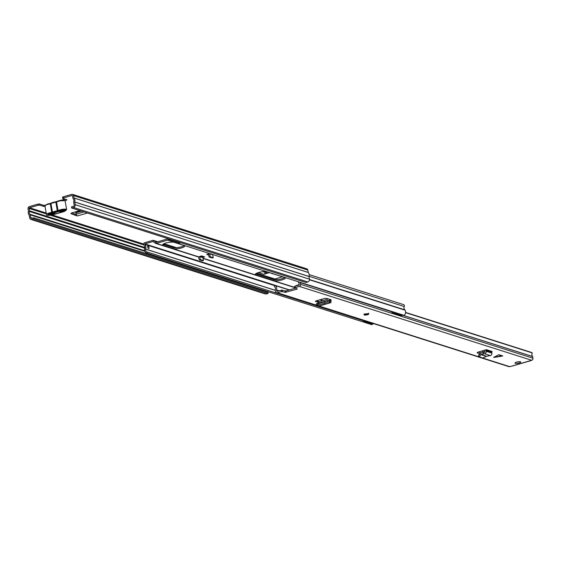 <?xml version="1.0" encoding="UTF-8"?>
<svg xmlns="http://www.w3.org/2000/svg" width="561" height="561" viewBox="0 0 561 561"><rect width="100%" height="100%" fill="white"/><g stroke="black" fill="none" stroke-linecap="round" stroke-linejoin="round"><path stroke-width="0.84" d="M74.592 214.014L74.795 215.136L77.32 215.943A1.76 0.708 -106.1 0 1 76.38 214.583L71.801 212.935M64.087 200.635L63.884 199.513A1.76 0.414 170 0 0 65.56 199.302M62.629 197.311L63.141 196.848L63.344 197.97L62.825 198.433L66.731 199.674A1.76 0.414 170 0 1 66.913 199.821A1.76 0.414 170 0 1 64.845 200.6M73.533 207.486L307.786 281.959L305.948 282.492L71.689 208.012L73.533 207.486A2.314 2.048 -72.4 0 0 75.181 204.681L74.718 201.96A4.004 3.548 -72.4 0 0 74.024 198.012L73.575 195.586A1.739 1.543 -72.4 0 0 71.752 194.358L63.141 196.848M37.896 204.134L39.452 204.001L39.649 205.13L38.092 205.263L37.896 204.134L29.291 206.623A1.739 1.543 -72.4 0 0 28.05 208.727L28.464 211.167A4.004 3.548 -72.4 0 0 29.158 215.108L29.656 217.822A2.314 2.048 -72.4 0 0 32.082 219.449L33.926 218.916L33.723 217.794L267.983 292.274L268.179 293.396L33.926 218.916M39.452 204.001L43.358 205.242A1.76 0.414 170 0 0 45.189 205.165M267.569 272.043L265.087 272.772A1.76 1.564 -72.4 0 0 265.094 272.323L265.016 271.573M74.795 215.136L71.121 213.72A2.349 0.554 -10 0 1 70.924 213.545A2.349 0.554 -10 0 1 72.201 212.808L79.83 210.606M269.469 272.646L263.817 274.322A1.76 1.564 -72.4 0 0 265.087 272.772M272.008 273.452A2.7 0.638 170 0 0 272.008 273.509A2.7 0.638 170 0 0 273.172 273.824M39.649 205.13L43.555 206.371A1.76 0.414 170 0 0 45.027 206.357M38.092 205.263L29.488 207.745A0.561 0.498 -72.4 0 0 29.088 208.426L29.502 210.803A1.29 1.143 107.6 0 1 29.453 211.49A2.833 2.51 -72.4 0 0 29.943 214.274A1.29 1.143 107.6 0 1 30.217 214.863L30.687 217.528A1.143 1.01 -72.4 0 0 31.886 218.327L33.723 217.794M282.534 276.797L274.897 279.006M71.689 208.012L71.492 206.89L73.337 206.357A1.143 1.01 -72.4 0 0 74.143 204.975L73.68 202.318A1.29 1.143 107.6 0 1 73.729 201.637A2.833 2.51 -72.4 0 0 73.239 198.846A1.29 1.143 107.6 0 1 72.958 198.257L72.544 195.88A0.561 0.498 -72.4 0 0 71.948 195.487L63.344 197.97M30.988 219.442L265.248 293.922A2.314 2.048 -72.4 0 0 266.335 293.929L268.179 293.396M264.701 290.626L264.813 291.264M307.786 281.959A2.314 2.048 -72.4 0 0 309.434 279.161L308.971 276.44A4.004 3.548 -72.4 0 0 308.277 272.492L307.828 270.065A1.739 1.543 -72.4 0 0 306.825 268.845L72.572 194.365M63.849 200.698L63.428 199.632L63.884 199.513L63.07 200.165M58.765 211.539L53.197 213.145M57.362 211.63L53.379 212.78M266.573 272.344L266.77 273.473M76.38 214.583A1.76 0.708 -106.1 0 1 76.268 214.155L75.602 212.184L74.795 212.058M51.829 213.18L49.298 213.685C46.304 215.263 47.482 215.641 52.839 214.807L64.017 211.581C67.376 209.898 66.191 209.519 60.476 210.459L51.829 213.18L50.336 203.909A4.586 1.087 170 0 0 47.433 204.492A4.586 1.087 170 0 0 44.95 205.936L47.531 204.008L50.16 203.489L47.594 204.015L45.441 205.305M53.828 213.685A3.759 0.891 -10 0 0 58.323 213.159A3.759 0.891 -10 0 0 60.265 211.827L64.81 210.515L64.031 210.27L59.487 211.581A3.759 0.891 -10 0 0 55.672 211.925A3.759 0.891 -10 0 0 53 213.089A3.759 0.891 -10 0 0 53.05 213.439L48.505 214.751L49.291 214.996L53.828 213.685L54.256 212.843M50.799 203.811L50.967 203.706A0.589 0.505 -124.1 0 1 51.163 203.194L50.16 203.489L50.707 203.839L51.044 203.306L50.125 203.51M57.418 211.567L55.925 202.276L56.268 201.799L55.749 201.848A4.165 0.989 170 0 0 53.106 202.374A4.165 0.989 170 0 0 52.369 202.612A4.165 0.989 170 0 0 51.247 203.152L51.044 203.306M49.207 214.547L49.291 214.996M64.48 200.691L58.772 200.789L55.749 201.848L55.925 202.276A4.586 1.087 170 0 0 53.022 202.858A4.586 1.087 -10 0 0 50.967 203.706L52.482 212.275L51.843 212.458A4.586 1.087 -10 0 0 48.94 213.04A4.586 1.087 -10 0 0 46.458 214.477L44.95 205.936M61.486 212.086L64.08 211.581L66.661 209.66L65.153 201.119A4.586 1.087 170 0 0 58.61 201.266A4.586 1.087 170 0 0 56.563 202.114A0.589 0.505 -124.1 0 1 56.752 201.602L55.96 201.827M500.98 356.277L502.761 355.933L498.862 354.692L501.239 356.291M501.169 356.305L493.617 357.392L498.862 354.692M494.416 357.322L493.617 357.392M367.462 314.735A2.349 0.554 170 0 0 368.731 313.999A2.349 0.554 170 0 0 365.379 314.076A2.349 0.554 170 0 0 364.103 314.812A2.349 0.554 170 0 0 367.462 314.735M519.206 362.981A2.938 0.694 170 0 0 520.797 362.062A2.938 0.694 170 0 0 516.604 362.154A2.938 0.694 170 0 0 515.012 363.079A2.938 0.694 170 0 0 519.206 362.981M315.605 301.208L318.753 302.709A1.999 0.799 73.9 0 0 318.788 303.052M315.682 301.622A2.349 0.554 -10 0 1 315.471 301.446A2.349 0.554 -10 0 1 316.748 300.703L323.634 298.718A2.349 0.554 -10 0 1 326.705 298.438L330.141 299.42A1.999 0.799 73.9 0 0 330.198 299.967L330.261 301.369L329.475 301.012L329.714 302.365L330.359 302.681A1.999 0.799 73.9 0 0 330.653 302.723A1.999 0.799 73.9 0 0 330.983 301.082L330.983 299.686L330.141 299.42M477.341 352.511L477.418 352.96L479.767 353.711M477.418 352.96A2.349 0.554 -10 0 1 477.173 352.771A2.349 0.554 -10 0 1 478.365 352.056L484.746 350.162A1.999 1.767 -72.4 0 0 484.774 350.744L484.935 351.663A0.589 0.519 107.6 0 1 484.466 352.385L483.091 352.645L483.33 353.998L484.599 353.76A1.999 1.767 -72.4 0 0 486.177 351.305L486.015 350.387A0.589 0.519 107.6 0 1 486.429 349.678L484.746 350.162M294.813 287.751L294.855 286.278L295.093 287.625L299.329 286.405L531.709 360.288L530.937 360.513M295.093 287.625L297.281 289.048L285.381 292.33L281.573 291.531L281.334 290.184L282.106 290.114L282.337 291.461M289.16 289.974L275.493 285.626A0.589 0.519 -72.4 0 0 274.694 285.801L274.315 286.468A2.833 2.51 107.6 0 1 275.241 289.848L275.507 291.531A1.739 1.543 107.6 0 0 277.337 292.758L281.573 291.531M511.429 366.221L509.718 366.642A1.739 1.543 -72.4 0 1 508.897 366.635L276.517 292.751M316.67 300.724L319.251 301.587M478.477 352.028L480.651 352.715A2.349 0.554 170 0 0 483.673 352.469L484.816 352.154M294.855 286.278L299.097 285.058L299.111 283.41A4.243 3.759 -72.4 0 1 298.326 281.741M275.493 285.626A4.243 3.759 107.6 0 1 276.531 289.932L276.945 291.404L281.334 290.184M285.381 292.33L285.142 290.984L282.106 290.114M285.142 290.984L285.914 290.914L286.152 292.26M295.577 288.123L285.914 290.914M518.273 361.81A2.938 0.694 -10 0 1 517.291 361.978M299.939 282.253A2.833 2.51 -72.4 0 0 300.247 282.632L394.544 312.694M299.329 286.405A1.739 1.543 -72.4 0 0 300.57 284.301L300.289 282.723M530.559 360.618L511.099 366.312M531.709 360.288A1.739 1.543 -72.4 0 0 532.95 358.184L532.627 356.516A2.833 2.51 -72.4 0 1 532.333 352.946L405.582 312.435M405.561 312.645L532.333 352.946M276.531 289.932L279.231 290.787M483.33 353.998L480.721 354.594L479.367 356.901L482.874 358.016L486.583 356.27L490.321 355.583A1.999 1.767 -72.4 0 0 491.899 353.121L491.738 352.21A0.589 0.519 107.6 0 1 492.158 351.495L486.429 349.678M483.091 352.645L480.826 353.1L479.318 354.089L478.442 355.632L479.367 356.901M317.701 305.303L318.978 305.969A1.999 0.799 73.9 0 0 319.272 306.011A1.999 0.799 73.9 0 0 319.504 305.815M329.714 302.365L328.248 301.79L325.043 303.185L316.776 305.247M325.043 303.185L324.56 301.874L317.624 303.873L318.073 305.198M317.757 302.386L317.519 301.04M319.363 301.629A1.999 0.799 73.9 0 0 319.146 301.615A1.999 0.799 73.9 0 0 318.753 302.709M324.56 301.874L327.764 300.479L316.635 303.69L316.215 304.076L316.656 305.401M316.334 303.922L317.624 303.873M328.199 300.458L329.475 301.012M258.642 272.499A6.171 1.459 170 0 0 255.297 274.441A6.171 1.459 170 0 0 255.942 274.932L273.796 280.612A6.171 1.459 170 0 0 280.752 280.227A6.171 1.459 170 0 0 285.304 277.976A6.171 1.459 170 0 0 284.658 277.478L266.805 271.797A6.171 1.459 170 0 0 258.642 272.499M255.683 273.789A6.171 1.459 170 0 0 255.739 273.81L273.6 279.49A6.171 1.459 170 0 0 279.35 279.343A6.171 1.459 170 0 0 284.722 277.499M299.329 284.644A6.171 1.459 170 0 0 297.94 284.995A6.171 1.459 170 0 0 295.072 286.215M174.092 242.324A6.171 1.459 170 0 0 165.93 243.018A6.171 1.459 170 0 0 162.585 244.961A6.171 1.459 170 0 0 163.23 245.459L173.272 248.649A6.171 1.459 170 0 0 180.235 248.264A6.171 1.459 170 0 0 184.779 246.013A6.171 1.459 170 0 0 184.141 245.515L174.092 242.324M146.793 253.137L371.677 324.637A3.997 3.541 107.6 0 0 371.922 324.707L147.038 253.207A3.997 3.541 107.6 0 1 146.793 253.137A3.997 3.541 107.6 0 1 144.458 249.014A1.41 1.248 107.6 0 1 144.591 248.558A2.77 2.454 107.6 0 0 144.009 245.234A1.41 1.248 107.6 0 1 144.591 242.766L152.802 240.389A1.41 1.248 107.6 0 1 153.819 240.578L156.119 242.268L167.564 238.888L168.468 239.407A1.41 1.248 -72.4 0 1 167.62 240.129L156.323 243.397A1.41 1.248 107.6 0 1 155.306 243.208L153.006 241.518L144.787 243.888L289.469 289.89M200.586 256.195L202.086 256.672A1.41 1.248 107.6 0 1 202.844 257.436L204.674 256.91L201.546 255.914L198.699 256.861L156.323 243.397M209.611 253.824L212.731 254.82L213.236 257.688L212.205 257.983L209.078 256.994L210.116 256.693L209.716 253.565L206.721 254.421L208.741 255.066M162.971 244.315A6.171 1.459 170 0 0 163.027 244.337L173.076 247.527A6.171 1.459 170 0 0 178.833 247.387A6.171 1.459 170 0 0 184.197 245.536M201.764 256.566L202.724 256.293M178.931 242.731L168.468 239.407L168.749 238.874M309.027 276.257L404.243 306.53A1.41 1.248 -72.4 0 0 403.555 304.623L309.167 274.61M309.462 279.785L405.098 310.191A3.997 3.541 -72.4 0 1 404.179 315.394L179.296 243.895A3.997 3.541 -72.4 0 0 180.277 242.541M405.098 310.191A1.41 1.248 -72.4 0 0 404.825 309.854A2.77 2.454 -72.4 0 1 404.243 306.53M179.296 243.895L178.657 243.018A2.819 2.496 -72.4 0 0 179.275 242.219M147.038 253.207L147.326 252.064A2.819 2.496 107.6 0 1 145.502 249.105L145.523 249.035A3.948 3.499 107.6 0 0 144.689 244.301L144.787 243.888M371.922 324.707L372.097 324.013M147.326 252.064L365.4 321.404M148.013 248.257L149.044 248.579A3.948 3.499 107.6 0 0 148.651 246.384L147.627 246.055L148.013 248.257M148.651 246.384L147.859 246.609M202.844 257.436A1.41 1.248 107.6 0 1 202.9 257.653L203.405 260.521L202.374 260.823L199.246 259.827L198.496 256.798M199.246 259.827L200.284 259.533L199.779 256.665A1.41 1.248 -72.4 0 0 199.723 256.447M200.284 259.533L203.405 260.521M208.552 253.895A1.41 1.248 -72.4 0 0 208.573 254.126L209.078 256.994M213.236 257.688L210.116 256.693M391.557 311.741A4.011 3.555 -72.4 0 0 392.882 313.171A1.403 1.241 107.6 0 0 393.107 313.269L400.94 315.759A1.403 1.241 -72.4 0 0 402.223 315.366A3.513 3.114 -72.4 0 0 402.588 314.889M394.755 312.4A3.513 3.114 -72.4 0 1 394.39 312.877A1.403 1.241 107.6 0 1 393.107 313.269M362.778 320.177A3.513 3.114 -72.4 0 0 363.114 320.675A3.513 3.114 -72.4 0 0 364.348 321.551A1.403 1.241 107.6 0 0 364.384 321.565L372.224 324.055A1.403 1.241 -72.4 0 0 373.556 323.599M365.716 321.109A1.403 1.241 107.6 0 1 364.384 321.565M364.426 321.572L372.181 324.041A1.403 1.241 -72.4 0 0 372.224 324.055M77.32 215.943L87.432 213.019M258.355 272.583L263.817 274.322M29.488 207.745L46.212 213.061M52.25 214.982L143.574 244.021M71.948 195.487L72.432 195.642M43.555 206.371L43.358 205.242M30.687 217.528L32.58 218.124M29.943 214.274L144.57 250.718M30.217 214.863L144.773 251.286M29.453 211.49L144.752 248.144M29.502 210.803L144.871 247.485M29.088 208.426L46.36 213.923M50.651 215.284L143.721 244.876M75.181 204.681L309.434 279.161M74.711 202.023L308.964 276.503M74.718 201.96L308.971 276.44M74.024 198.012L308.277 272.492M73.996 197.963L308.248 272.443M73.575 195.586L307.828 270.065M32.082 219.449L266.335 293.929M263.025 271.664L265.094 272.323M76.268 214.155L83.996 211.925M75.602 212.184L80.426 210.789M75.973 212.78L81.59 211.16M71.051 213.32L71.121 213.72M53.106 212.808A0.589 0.505 -124.1 0 1 52.482 212.275A4.586 1.087 170 0 1 54.529 211.427A4.586 1.087 170 0 1 57.432 210.845L58.071 210.663A0.589 0.505 -124.1 0 0 58.688 211.195M66.661 209.66A4.586 1.087 170 0 0 60.118 209.814A4.586 1.087 170 0 0 58.071 210.663L56.563 202.114L56.205 202.248M46.458 214.477C46.135 215.515 48.288 215.627 52.902 214.807L61.422 212.093M52.369 202.612L51.163 203.194A0.589 0.505 -124.1 0 1 51.247 203.152M65.153 201.119C64.424 200.025 62.271 199.912 58.709 200.782L56.752 201.602A0.589 0.505 -124.1 0 1 56.984 201.525M277.337 292.758L316.6 305.24M317.161 305.415L509.718 366.642M300.247 282.632L394.593 312.631M402.426 315.121L532.627 356.516M402.377 315.184L532.67 356.607M300.57 284.301L532.95 358.184M484.774 352.168L481.478 351.123M322.624 300.612L319.973 299.77M276.748 291.173L277.295 291.348M493.876 357.154L500.693 356.123M486.015 350.387L491.738 352.21M486.177 351.305L491.899 353.121M484.599 353.76L490.321 355.583M480.952 354.482L486.583 356.27M480.721 354.594L486.338 356.382M480.721 353.128L480.651 352.715M479.318 354.089L480.013 355.19M330.359 302.681L318.978 305.969M330.198 299.967L328.325 300.514M330.359 300.885L329.644 301.096M327.4 300.724L327.883 302.035M366.789 313.788L365.856 313.95M255.739 273.81L255.942 274.932M203.005 258.235L294.7 287.393M167.62 240.129L179.247 243.825M163.027 244.337L163.23 245.459M320.282 299.686L322.926 300.528M153.174 241.546L153.819 240.578L157.697 241.812M163.868 243.776L176.245 247.71M256.58 273.249L276.762 279.673M295.878 285.745L296.271 285.872M155.306 243.208L156.077 242.275M309.469 279.539L404.825 309.854M145.502 249.105L275.304 290.374M145.523 249.035L275.29 290.289M144.689 244.301L274.792 285.668M173.076 247.527L173.272 248.649M199.779 256.665L202.9 257.653M273.6 279.49L273.796 280.612M394.39 312.877L402.223 315.366M62.509 197.22L62.706 198.342M63.631 199.527L60.861 200.319M57.054 201.42L55.441 201.89M51.374 203.061L49.691 203.552M501.204 356.298L494.248 357.35M530.741 360.702L511.281 366.319M294.777 287.814L294.539 286.461M275.311 285.521L289.245 289.953M320.058 299.749L322.701 300.591M481.555 351.095L484.83 352.14M405.582 312.414L531.639 352.49M330.653 302.723L319.272 306.011M328.48 298.922L319.146 301.615M327.876 300.423L316.727 303.641M365.12 313.823L365.022 314.195L365.66 313.936M363.963 314.027L367.224 314.433L368.591 313.213M155.656 243.39L198.769 257.099M203.04 258.453L294.742 287.611M153.469 240.396L157.816 241.777M163.959 243.733L176.427 247.696M256.672 273.207L276.952 279.659M295.97 285.703L296.39 285.837"/></g></svg>
